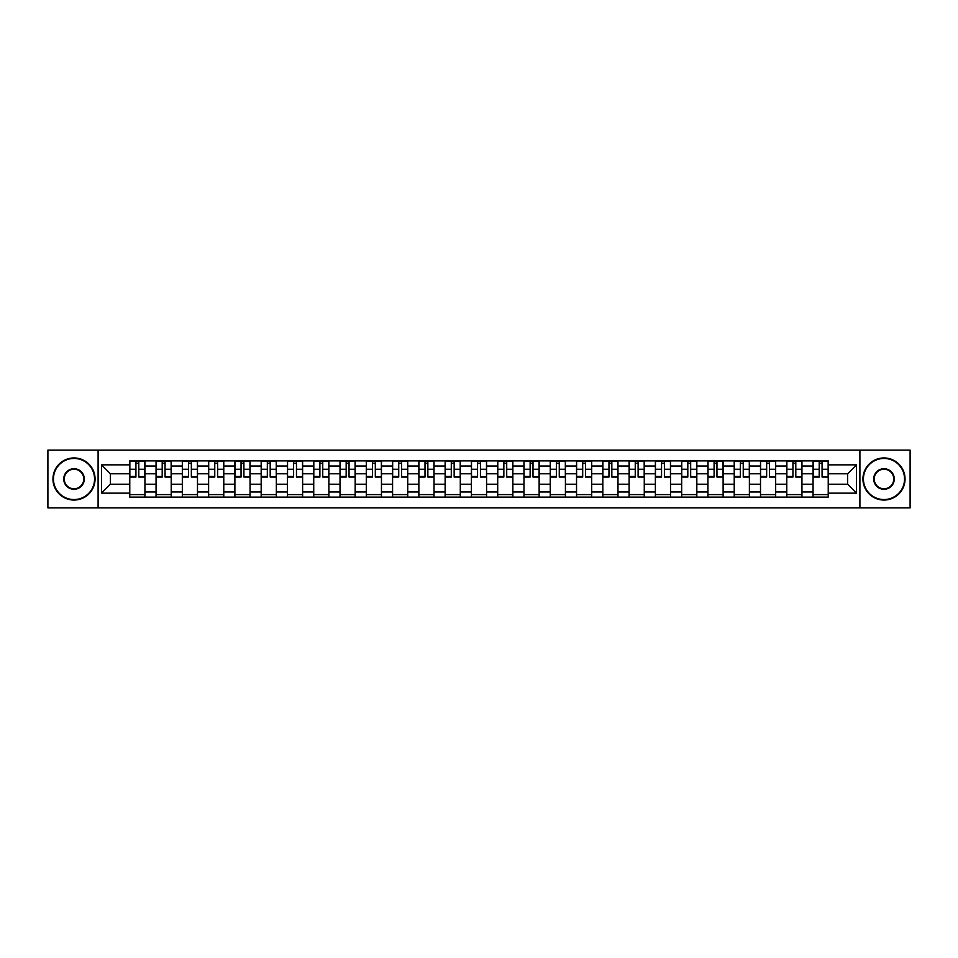 <?xml version="1.0" encoding="UTF-8"?>
<svg xmlns="http://www.w3.org/2000/svg" width="958" height="958" viewBox="0 0 958 958"><rect width="100%" height="100%" fill="white"/><g stroke="black" fill="none" stroke-linecap="round" stroke-linejoin="round"><path stroke-width="1.44" d="M859.901 507.896L910.1 507.896L910.1 450.104L47.9 450.104L47.9 507.896L859.901 507.896L859.901 450.104M156.058 497.106L156.058 466.031L144.933 466.031L144.933 497.106M144.933 466.031L144.933 460.894M156.058 466.031L156.058 460.894M171.219 460.894L171.219 497.106M182.331 497.106L182.331 460.894M197.492 460.894L197.492 497.106M208.616 497.106L208.616 460.894M223.777 460.894L223.777 497.106M234.89 497.106L234.89 460.894M250.062 460.894L250.062 497.106M261.175 497.106L261.175 460.894M276.335 460.894L276.335 497.106M287.46 497.106L287.46 460.894M302.62 460.894L302.62 497.106M313.733 497.106L313.733 460.894M328.893 460.894L328.893 497.106M340.018 497.106L340.018 460.894M355.179 460.894L355.179 497.106M366.303 497.106L366.303 460.894M381.464 460.894L381.464 497.106M392.576 497.106L392.576 460.894M407.737 460.894L407.737 497.106M418.862 497.106L418.862 460.894M434.022 460.894L434.022 497.106M445.135 497.106L445.135 460.894M460.295 460.894L460.295 497.106M471.42 497.106L471.42 460.894M486.58 460.894L486.58 497.106M497.705 497.106L497.705 460.894M512.865 460.894L512.865 497.106M523.978 497.106L523.978 460.894M539.138 460.894L539.138 497.106M550.263 497.106L550.263 460.894M565.424 460.894L565.424 497.106M576.536 497.106L576.536 460.894M591.697 460.894L591.697 497.106M602.822 497.106L602.822 460.894M617.982 460.894L617.982 497.106M629.107 497.106L629.107 460.894M644.267 460.894L644.267 497.106M655.38 497.106L655.38 460.894M670.54 460.894L670.54 497.106M681.665 497.106L681.665 460.894M696.825 460.894L696.825 497.106M707.938 497.106L707.938 460.894M723.11 460.894L723.11 497.106M734.223 497.106L734.223 460.894M749.384 460.894L749.384 497.106M760.508 497.106L760.508 460.894M775.669 460.894L775.669 497.106M786.781 497.106L786.781 460.894M801.942 460.894L801.942 497.106M813.067 497.106L813.067 460.894M813.067 484.221L801.942 484.221M786.781 484.221L775.669 484.221M760.508 484.221L749.384 484.221M734.223 484.221L723.11 484.221M707.938 484.221L696.825 484.221M681.665 484.221L670.54 484.221M655.38 484.221L644.267 484.221M629.107 484.221L617.982 484.221M602.822 484.221L591.697 484.221M576.536 484.221L565.424 484.221M550.263 484.221L539.138 484.221M523.978 484.221L512.865 484.221M497.705 484.221L486.58 484.221M471.42 484.221L460.295 484.221M445.135 484.221L434.022 484.221M418.862 484.221L407.737 484.221M392.576 484.221L381.464 484.221M366.303 484.221L355.179 484.221M340.018 484.221L328.893 484.221M313.733 484.221L302.62 484.221M287.46 484.221L276.335 484.221M261.175 484.221L250.062 484.221M234.89 484.221L223.777 484.221M208.616 484.221L197.492 484.221M182.331 484.221L171.219 484.221M156.058 484.221L144.933 484.221M813.067 473.779L801.942 473.779M786.781 473.779L775.669 473.779M760.508 473.779L749.384 473.779M734.223 473.779L723.11 473.779M707.938 473.779L696.825 473.779M681.665 473.779L670.54 473.779M655.38 473.779L644.267 473.779M629.107 473.779L617.982 473.779M602.822 473.779L591.697 473.779M576.536 473.779L565.424 473.779M550.263 473.779L539.138 473.779M523.978 473.779L512.865 473.779M497.705 473.779L486.58 473.779M471.42 473.779L460.295 473.779M445.135 473.779L434.022 473.779M418.862 473.779L407.737 473.779M392.576 473.779L381.464 473.779M366.303 473.779L355.179 473.779M340.018 473.779L328.893 473.779M313.733 473.779L302.62 473.779M287.46 473.779L276.335 473.779M261.175 473.779L250.062 473.779M234.89 473.779L223.777 473.779M208.616 473.779L197.492 473.779M182.331 473.779L171.219 473.779M156.058 473.779L144.933 473.779M110.398 484.221L129.773 484.221L129.773 473.779L110.398 473.779L110.398 484.221L101.476 493.154L101.476 464.846L129.773 464.846L129.773 473.779M828.227 473.779L828.227 484.221L847.602 484.221L847.602 473.779L828.227 473.779L828.227 460.894L129.773 460.894L129.773 464.846M828.227 464.846L856.524 464.846L856.524 493.154L828.227 493.154L828.227 484.221M129.773 484.221L129.773 497.106L828.227 497.106L828.227 493.154M129.773 493.154L101.476 493.154M98.099 507.896L98.099 450.104M144.933 494.579L129.773 494.579M135.928 463.421L138.79 463.421M171.219 494.579L156.058 494.579M162.201 463.421L165.063 463.421M197.492 494.579L182.331 494.579M188.487 463.421L191.349 463.421M223.777 494.579L208.616 494.579M214.76 463.421L217.634 463.421M250.062 494.579L234.89 494.579M241.045 463.421L243.907 463.421M276.335 494.579L261.175 494.579M267.33 463.421L270.192 463.421M302.62 494.579L287.46 494.579M293.603 463.421L296.465 463.421M328.893 494.579L313.733 494.579M319.888 463.421L322.75 463.421M355.179 494.579L340.018 494.579M346.161 463.421L349.035 463.421M381.464 494.579L366.303 494.579M372.446 463.421L375.308 463.421M407.737 494.579L392.576 494.579M398.732 463.421L401.594 463.421M434.022 494.579L418.862 494.579M425.005 463.421L427.867 463.421M460.295 494.579L445.135 494.579M451.29 463.421L454.152 463.421M486.58 494.579L471.42 494.579M477.563 463.421L480.437 463.421M512.865 494.579L497.705 494.579M503.848 463.421L506.71 463.421M539.138 494.579L523.978 494.579M530.133 463.421L532.995 463.421M565.424 494.579L550.263 494.579M556.406 463.421L559.268 463.421M591.697 494.579L576.536 494.579M582.692 463.421L585.554 463.421M617.982 494.579L602.822 494.579M608.965 463.421L611.839 463.421M644.267 494.579L629.107 494.579M635.25 463.421L638.112 463.421M670.54 494.579L655.38 494.579M661.535 463.421L664.397 463.421M696.825 494.579L681.665 494.579M687.808 463.421L690.67 463.421M723.11 494.579L707.938 494.579M714.093 463.421L716.955 463.421M749.384 494.579L734.223 494.579M740.366 463.421L743.24 463.421M775.669 494.579L760.508 494.579M766.651 463.421L769.514 463.421M801.942 494.579L786.781 494.579M792.937 463.421L795.799 463.421M828.227 494.579L813.067 494.579M819.21 463.421L822.072 463.421M101.476 464.846L110.398 473.779M847.602 484.221L856.524 493.154M847.602 473.779L856.524 464.846M138.79 476.485L144.85 477.06L138.79 477.06L138.79 461.061L144.85 461.061L141.485 461.061M144.85 476.485L144.85 461.061M135.928 463.253L138.79 463.253M133.222 461.061L129.857 461.061L129.857 477.06L135.928 477.06L135.928 461.061L133.485 461.061M129.857 461.061L141.233 461.061M165.063 476.485L171.135 477.06L165.063 477.06L165.063 461.061L171.135 461.061L167.758 461.061M171.135 476.485L171.135 461.061M162.201 463.253L165.063 463.253M159.507 461.061L156.142 461.061L156.142 477.06L162.201 477.06L162.201 461.061L159.758 461.061M156.142 461.061L167.506 461.061M191.349 476.485L197.408 477.06L191.349 477.06L191.349 461.061L197.408 461.061L194.043 461.061M197.408 476.485L197.408 461.061M188.487 463.253L191.349 463.253M185.792 461.061L182.415 461.061L182.415 477.06L188.487 477.06L188.487 461.061L186.044 461.061M182.415 461.061L193.791 461.061M74.017 499.549A20.549 20.549 0 0 0 94.567 479A20.549 20.549 0 0 0 74.017 458.451A20.549 20.549 0 0 0 53.456 479A20.549 20.549 0 0 0 74.017 499.549M74.017 457.948A21.052 21.052 0 0 1 95.07 479A21.052 21.052 0 0 1 74.017 500.052A21.052 21.052 0 0 1 52.953 479A21.052 21.052 0 0 1 74.017 457.948M74.017 489.275A10.275 10.275 0 0 1 63.731 479A10.275 10.275 0 0 1 74.017 468.725A10.275 10.275 0 0 1 84.292 479A10.275 10.275 0 0 1 74.017 489.275M74.017 469.228A9.772 9.772 0 0 0 64.246 479A9.772 9.772 0 0 0 74.017 488.772A9.772 9.772 0 0 0 83.777 479A9.772 9.772 0 0 0 74.017 469.228M883.983 499.549A20.549 20.549 0 0 0 904.544 479A20.549 20.549 0 0 0 883.983 458.451A20.549 20.549 0 0 0 863.433 479A20.549 20.549 0 0 0 883.983 499.549M883.983 457.948A21.052 21.052 0 0 1 905.047 479A21.052 21.052 0 0 1 883.983 500.052A21.052 21.052 0 0 1 862.93 479A21.052 21.052 0 0 1 883.983 457.948M883.983 489.275A10.275 10.275 0 0 1 873.708 479A10.275 10.275 0 0 1 883.983 468.725A10.275 10.275 0 0 1 894.269 479A10.275 10.275 0 0 1 883.983 489.275M883.983 469.228A9.772 9.772 0 0 0 874.223 479A9.772 9.772 0 0 0 883.983 488.772A9.772 9.772 0 0 0 893.754 479A9.772 9.772 0 0 0 883.983 469.228M217.634 476.485L223.693 477.06L217.634 477.06L217.634 461.061L223.693 461.061L220.328 461.061M223.693 476.485L223.693 461.061M214.76 463.253L217.634 463.253M212.065 461.061L208.7 461.061L208.7 477.06L214.76 477.06L214.76 461.061L212.317 461.061M208.7 461.061L220.065 461.061M243.907 476.485L249.978 477.06L243.907 477.06L243.907 461.061L249.978 461.061L246.601 461.061M249.978 476.485L249.978 461.061M241.045 463.253L243.907 463.253M238.35 461.061L234.985 461.061L234.985 477.06L241.045 477.06L241.045 461.061L238.602 461.061M234.985 461.061L246.35 461.061M270.192 476.485L276.251 477.06L270.192 477.06L270.192 461.061L276.251 461.061L272.886 461.061M276.251 476.485L276.251 461.061M267.33 463.253L270.192 463.253M264.624 461.061L261.259 461.061L261.259 477.06L267.33 477.06L267.33 461.061L264.887 461.061M261.259 461.061L272.635 461.061M296.465 476.485L302.536 477.06L296.465 477.06L296.465 461.061L302.536 461.061L299.159 461.061M302.536 476.485L302.536 461.061M293.603 463.253L296.465 463.253M290.909 461.061L287.544 461.061L287.544 477.06L293.603 477.06L293.603 461.061L291.16 461.061M287.544 461.061L298.908 461.061M322.75 476.485L328.81 477.06L322.75 477.06L322.75 461.061L328.81 461.061L325.445 461.061M328.81 476.485L328.81 461.061M319.888 463.253L322.75 463.253M317.194 461.061L313.817 461.061L313.817 477.06L319.888 477.06L319.888 461.061L317.445 461.061M313.817 461.061L325.193 461.061M349.035 476.485L355.095 477.06L349.035 477.06L349.035 461.061L355.095 461.061L351.73 461.061M355.095 476.485L355.095 461.061M346.161 463.253L349.035 463.253M343.467 461.061L340.102 461.061L340.102 477.06L346.161 477.06L346.161 461.061L343.718 461.061M340.102 461.061L351.478 461.061M375.308 476.485L381.38 477.06L375.308 477.06L375.308 461.061L381.38 461.061L378.003 461.061M381.38 476.485L381.38 461.061M372.446 463.253L375.308 463.253M369.752 461.061L366.387 461.061L366.387 477.06L372.446 477.06L372.446 461.061L370.004 461.061M366.387 461.061L377.751 461.061M401.594 476.485L407.653 477.06L401.594 477.06L401.594 461.061L407.653 461.061L404.288 461.061M407.653 476.485L407.653 461.061M398.732 463.253L401.594 463.253M396.037 461.061L392.66 461.061L392.66 477.06L398.732 477.06L398.732 461.061L396.289 461.061M392.66 461.061L404.036 461.061M427.867 476.485L433.938 477.06L427.867 477.06L427.867 461.061L433.938 461.061L430.561 461.061M433.938 476.485L433.938 461.061M425.005 463.253L427.867 463.253M422.31 461.061L418.945 461.061L418.945 477.06L425.005 477.06L425.005 461.061L422.562 461.061M418.945 461.061L430.31 461.061M454.152 476.485L460.211 477.06L454.152 477.06L454.152 461.061L460.211 461.061L456.846 461.061M460.211 476.485L460.211 461.061M451.29 463.253L454.152 463.253M448.595 461.061L445.219 461.061L445.219 477.06L451.29 477.06L451.29 461.061L448.847 461.061M445.219 461.061L456.595 461.061M480.437 476.485L486.496 477.06L480.437 477.06L480.437 461.061L486.496 461.061L483.131 461.061M486.496 476.485L486.496 461.061M477.563 463.253L480.437 463.253M474.869 461.061L471.504 461.061L471.504 477.06L477.563 477.06L477.563 461.061L475.12 461.061M471.504 461.061L482.88 461.061M506.71 476.485L512.781 477.06L506.71 477.06L506.71 461.061L512.781 461.061L509.405 461.061M512.781 476.485L512.781 461.061M503.848 463.253L506.71 463.253M501.154 461.061L497.789 461.061L497.789 477.06L503.848 477.06L503.848 461.061L501.405 461.061M497.789 461.061L509.153 461.061M532.995 476.485L539.055 477.06L532.995 477.06L532.995 461.061L539.055 461.061L535.69 461.061M539.055 476.485L539.055 461.061M530.133 463.253L532.995 463.253M527.439 461.061L524.062 461.061L524.062 477.06L530.133 477.06L530.133 461.061L527.69 461.061M524.062 461.061L535.438 461.061M559.268 476.485L565.34 477.06L559.268 477.06L559.268 461.061L565.34 461.061L561.963 461.061M565.34 476.485L565.34 461.061M556.406 463.253L559.268 463.253M553.712 461.061L550.347 461.061L550.347 477.06L556.406 477.06L556.406 461.061L553.964 461.061M550.347 461.061L561.711 461.061M585.554 476.485L591.613 477.06L585.554 477.06L585.554 461.061L591.613 461.061L588.248 461.061M591.613 476.485L591.613 461.061M582.692 463.253L585.554 463.253M579.997 461.061L576.62 461.061L576.62 477.06L582.692 477.06L582.692 461.061L580.249 461.061M576.62 461.061L587.996 461.061M611.839 476.485L617.898 477.06L611.839 477.06L611.839 461.061L617.898 461.061L614.533 461.061M617.898 476.485L617.898 461.061M608.965 463.253L611.839 463.253M606.27 461.061L602.905 461.061L602.905 477.06L608.965 477.06L608.965 461.061L606.522 461.061M602.905 461.061L614.282 461.061M638.112 476.485L644.183 477.06L638.112 477.06L638.112 461.061L644.183 461.061L640.806 461.061M644.183 476.485L644.183 461.061M635.25 463.253L638.112 463.253M632.555 461.061L629.19 461.061L629.19 477.06L635.25 477.06L635.25 461.061L632.807 461.061M629.19 461.061L640.555 461.061M664.397 476.485L670.456 477.06L664.397 477.06L664.397 461.061L670.456 461.061L667.091 461.061M670.456 476.485L670.456 461.061M661.535 463.253L664.397 463.253M658.841 461.061L655.464 461.061L655.464 477.06L661.535 477.06L661.535 461.061L659.092 461.061M655.464 461.061L666.84 461.061M690.67 476.485L696.741 477.06L690.67 477.06L690.67 461.061L696.741 461.061L693.376 461.061M696.741 476.485L696.741 461.061M687.808 463.253L690.67 463.253M685.114 461.061L681.749 461.061L681.749 477.06L687.808 477.06L687.808 461.061L685.365 461.061M681.749 461.061L693.113 461.061M716.955 476.485L723.015 477.06L716.955 477.06L716.955 461.061L723.015 461.061L719.65 461.061M723.015 476.485L723.015 461.061M714.093 463.253L716.955 463.253M711.399 461.061L708.022 461.061L708.022 477.06L714.093 477.06L714.093 461.061L711.65 461.061M708.022 461.061L719.398 461.061M743.24 476.485L749.3 477.06L743.24 477.06L743.24 461.061L749.3 461.061L745.935 461.061M749.3 476.485L749.3 461.061M740.366 463.253L743.24 463.253M737.672 461.061L734.307 461.061L734.307 477.06L740.366 477.06L740.366 461.061L737.935 461.061M734.307 461.061L745.683 461.061M769.514 476.485L775.585 477.06L769.514 477.06L769.514 461.061L775.585 461.061L772.208 461.061M775.585 476.485L775.585 461.061M766.651 463.253L769.514 463.253M763.957 461.061L760.592 461.061L760.592 477.06L766.651 477.06L766.651 461.061L764.209 461.061M760.592 461.061L771.956 461.061M795.799 476.485L801.858 477.06L795.799 477.06L795.799 461.061L801.858 461.061L798.493 461.061M801.858 476.485L801.858 461.061M792.937 463.253L795.799 463.253M790.242 461.061L786.865 461.061L786.865 477.06L792.937 477.06L792.937 461.061L790.494 461.061M786.865 461.061L798.242 461.061M822.072 476.485L828.143 477.06L822.072 477.06L822.072 461.061L828.143 461.061L824.778 461.061M828.143 476.485L828.143 461.061M819.21 463.253L822.072 463.253M816.515 461.061L813.15 461.061L813.15 477.06L819.21 477.06L819.21 461.061L816.767 461.061M813.15 461.061L824.515 461.061M786.781 466.031L775.669 466.031M760.508 466.031L749.384 466.031M734.223 466.031L723.11 466.031M707.938 466.031L696.825 466.031M681.665 466.031L670.54 466.031M655.38 466.031L644.267 466.031M629.107 466.031L617.982 466.031M602.822 466.031L591.697 466.031M576.536 466.031L565.424 466.031M550.263 466.031L539.138 466.031M523.978 466.031L512.865 466.031M497.705 466.031L486.58 466.031M471.42 466.031L460.295 466.031M445.135 466.031L434.022 466.031M418.862 466.031L407.737 466.031M392.576 466.031L381.464 466.031M366.303 466.031L355.179 466.031M340.018 466.031L328.893 466.031M313.733 466.031L302.62 466.031M287.46 466.031L276.335 466.031M261.175 466.031L250.062 466.031M234.89 466.031L223.777 466.031M208.616 466.031L197.492 466.031M182.331 466.031L171.219 466.031M813.067 466.031L801.942 466.031M786.781 491.969L775.669 491.969M760.508 491.969L749.384 491.969M734.223 491.969L723.11 491.969M707.938 491.969L696.825 491.969M681.665 491.969L670.54 491.969M655.38 491.969L644.267 491.969M629.107 491.969L617.982 491.969M602.822 491.969L591.697 491.969M576.536 491.969L565.424 491.969M550.263 491.969L539.138 491.969M523.978 491.969L512.865 491.969M497.705 491.969L486.58 491.969M471.42 491.969L460.295 491.969M445.135 491.969L434.022 491.969M418.862 491.969L407.737 491.969M392.576 491.969L381.464 491.969M366.303 491.969L355.179 491.969M340.018 491.969L328.893 491.969M313.733 491.969L302.62 491.969M287.46 491.969L276.335 491.969M261.175 491.969L250.062 491.969M234.89 491.969L223.777 491.969M208.616 491.969L197.492 491.969M182.331 491.969L171.219 491.969M156.058 491.969L144.933 491.969M813.067 491.969L801.942 491.969M138.79 469.24L144.85 469.24M129.857 476.485L135.928 476.485M129.857 469.24L135.928 469.24M165.063 469.24L171.135 469.24M156.142 476.485L162.201 476.485M156.142 469.24L162.201 469.24M191.349 469.24L197.408 469.24M182.415 476.485L188.487 476.485M182.415 469.24L188.487 469.24M217.634 469.24L223.693 469.24M208.7 476.485L214.76 476.485M208.7 469.24L214.76 469.24M243.907 469.24L249.978 469.24M234.985 476.485L241.045 476.485M234.985 469.24L241.045 469.24M270.192 469.24L276.251 469.24M261.259 476.485L267.33 476.485M261.259 469.24L267.33 469.24M296.465 469.24L302.536 469.24M287.544 476.485L293.603 476.485M287.544 469.24L293.603 469.24M322.75 469.24L328.81 469.24M313.817 476.485L319.888 476.485M313.817 469.24L319.888 469.24M349.035 469.24L355.095 469.24M340.102 476.485L346.161 476.485M340.102 469.24L346.161 469.24M375.308 469.24L381.38 469.24M366.387 476.485L372.446 476.485M366.387 469.24L372.446 469.24M401.594 469.24L407.653 469.24M392.66 476.485L398.732 476.485M392.66 469.24L398.732 469.24M427.867 469.24L433.938 469.24M418.945 476.485L425.005 476.485M418.945 469.24L425.005 469.24M454.152 469.24L460.211 469.24M445.219 476.485L451.29 476.485M445.219 469.24L451.29 469.24M480.437 469.24L486.496 469.24M471.504 476.485L477.563 476.485M471.504 469.24L477.563 469.24M506.71 469.24L512.781 469.24M497.789 476.485L503.848 476.485M497.789 469.24L503.848 469.24M532.995 469.24L539.055 469.24M524.062 476.485L530.133 476.485M524.062 469.24L530.133 469.24M559.268 469.24L565.34 469.24M550.347 476.485L556.406 476.485M550.347 469.24L556.406 469.24M585.554 469.24L591.613 469.24M576.62 476.485L582.692 476.485M576.62 469.24L582.692 469.24M611.839 469.24L617.898 469.24M602.905 476.485L608.965 476.485M602.905 469.24L608.965 469.24M638.112 469.24L644.183 469.24M629.19 476.485L635.25 476.485M629.19 469.24L635.25 469.24M664.397 469.24L670.456 469.24M655.464 476.485L661.535 476.485M655.464 469.24L661.535 469.24M690.67 469.24L696.741 469.24M681.749 476.485L687.808 476.485M681.749 469.24L687.808 469.24M716.955 469.24L723.015 469.24M708.022 476.485L714.093 476.485M708.022 469.24L714.093 469.24M743.24 469.24L749.3 469.24M734.307 476.485L740.366 476.485M734.307 469.24L740.366 469.24M769.514 469.24L775.585 469.24M760.592 476.485L766.651 476.485M760.592 469.24L766.651 469.24M795.799 469.24L801.858 469.24M786.865 476.485L792.937 476.485M786.865 469.24L792.937 469.24M822.072 469.24L828.143 469.24M813.15 476.485L819.21 476.485M813.15 469.24L819.21 469.24"/></g></svg>
